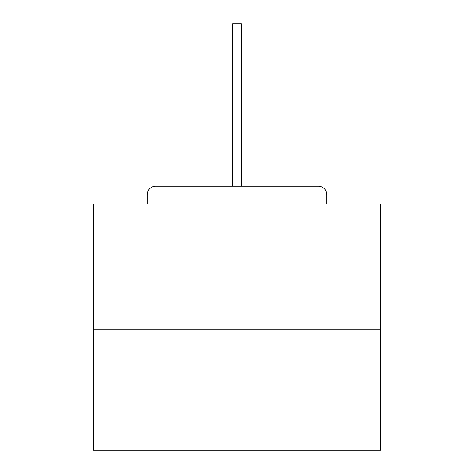 <?xml version="1.0" encoding="UTF-8"?>
<svg xmlns="http://www.w3.org/2000/svg" width="474" height="474" viewBox="0 0 474 474"><rect width="100%" height="100%" fill="white"/><g stroke="black" fill="none" stroke-linecap="round" stroke-linejoin="round"><path stroke-width="0.71" d="M326.859 203.986L326.859 194.802L326.859 203.986L380.539 203.986L380.539 450.3L93.461 450.3L93.461 203.986L147.141 203.986L147.141 194.802L147.141 203.986M380.539 329.726L93.461 329.726M326.859 194.802A8.615 8.615 0 0 0 318.244 186.187L155.756 186.187A8.615 8.615 0 0 0 147.141 194.802M318.244 186.187L281.787 186.187M192.213 186.187L155.756 186.187M232.693 40.924L232.693 23.7L241.307 23.7L241.307 40.924L232.693 40.924L232.693 186.187M241.307 40.924L241.307 186.187"/></g></svg>
